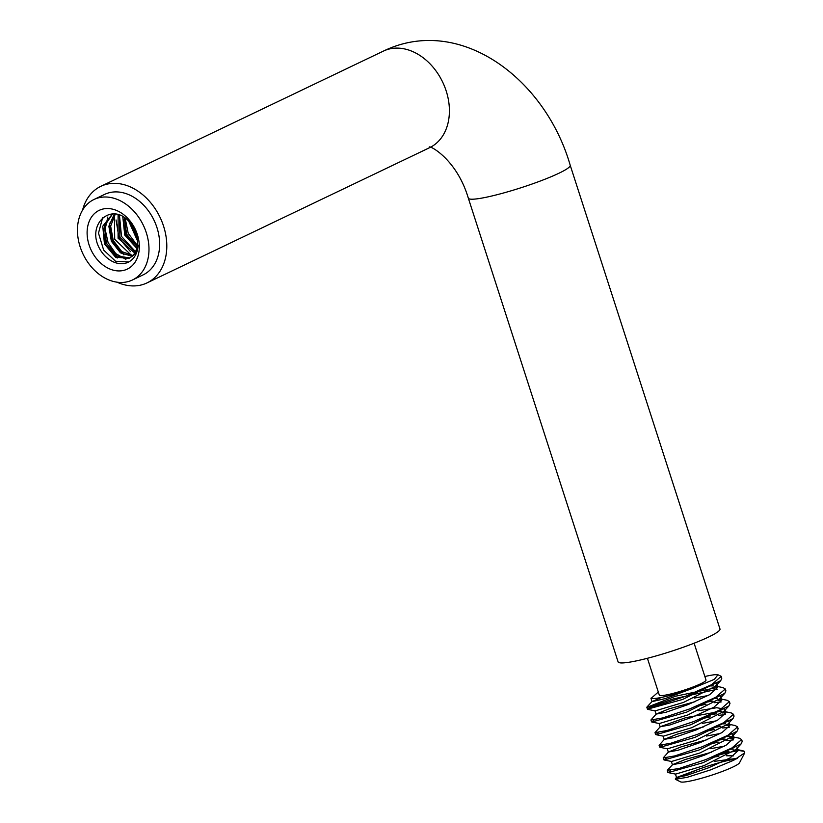 <?xml version="1.0" encoding="UTF-8"?>
<svg xmlns="http://www.w3.org/2000/svg" width="823" height="823" viewBox="0 0 823 823"><rect width="100%" height="100%" fill="white"/><g stroke="black" fill="none" stroke-linecap="round" stroke-linejoin="round"><path stroke-width="1.23" d="M117.061 282.196A53.526 40.09 -115.6 0 0 146.988 282.917A53.526 40.09 -115.6 0 0 161.956 221.685A53.526 40.09 -115.6 0 0 107.546 184.043A53.526 40.09 -115.6 0 0 100.776 186.348A53.526 40.09 -115.6 0 0 82.567 210.112M146.988 282.917L429.596 147.687A53.526 40.09 64.4 0 0 444.564 86.446A53.526 40.09 64.4 0 0 390.153 48.804A53.526 40.09 64.4 0 0 383.384 51.108C459.543 14.228 545.238 78.329 570.205 165.258L719.981 628.988A53.526 6.275 162.1 0 1 691.906 644.059A53.526 6.275 162.1 0 1 637.053 660.746A53.526 6.275 162.1 0 1 618.104 661.887L468.328 198.168C455.891 156.257 425.594 143.439 429.668 147.646M93.966 199.495L104.624 194.393A44.607 33.414 64.4 0 1 110.261 192.479A44.607 33.414 64.4 0 1 155.609 223.846A44.607 33.414 64.4 0 1 143.14 274.872L132.472 279.974A44.607 33.414 -115.6 0 0 144.951 228.948A44.607 33.414 -115.6 0 0 99.604 197.582A44.607 33.414 -115.6 0 0 93.966 199.495A44.607 33.414 -115.6 0 0 83.082 254.163A44.607 33.414 -115.6 0 0 132.472 279.974M117.195 258.041L105.714 244.503L102.721 226.335M123.862 254.852L112.381 241.314L109.397 223.136M130.528 251.663L119.037 238.125L116.053 219.957M136.752 248.196L125.58 234.668L122.72 216.768M137.379 239.616L129.478 222.045M125.158 218.157L128.213 233.341L137.307 245.388M119.438 215.07L121.506 236.427L135.466 251.643M114.418 213.939L114.685 239.277L132.236 256.107M107.813 217.015L105.138 229.267L108.08 242.59L115.714 253.566L125.898 259.379M102.638 217.725L98.493 233.166L103.657 250.089L115.58 261.261L128.738 261.971M98.77 247.075A26.768 20.05 -115.6 0 0 128.234 262.218A26.768 20.05 -115.6 0 0 138.11 245.089C137.564 250.573 135.466 254.369 131.814 256.498A23.641 17.705 -115.6 0 0 137.482 243.382A23.641 17.705 -115.6 0 0 129.581 222.159C112.247 201.46 86.971 223.074 98.77 247.075M128.769 221.294L137.462 240.738M122.761 216.614L124.777 235.111L136.731 248.258M118.1 214.638L118.09 238.238L134.735 252.99M114.366 213.939L108.862 226.202L111.342 241.242L120.456 252.846L132.061 256.272M112.504 213.887L102.762 226.202L104.459 243.917L115.518 257.167L128.974 258.412L131.814 256.498M129.89 257.918L116.866 255.974L106.342 243.114L104.439 226.088L112.607 213.877M132.863 255.48L121.814 251.601L113.235 240.439L110.642 226.14L115.302 214.042M135.373 251.848L119.952 237.374L119.304 215.029M137.122 246.561L126.629 234.216L124.242 217.519M137.05 237.281L131.073 223.928M139.293 248.268A32.56 24.392 64.4 0 1 123.162 270.51A32.56 24.392 64.4 0 1 87.876 240.316A32.56 24.392 64.4 0 1 110.745 208.795A32.56 24.392 64.4 0 1 139.293 248.268M647.413 658.287L659.316 695.137A24.536 2.881 -17.9 0 0 683.543 690.332A24.536 2.881 -17.9 0 0 706.011 680.055L694.108 643.205M744.712 752.839L739.538 762.787A31.223 3.662 162.1 0 1 711.021 775.389A31.223 3.662 162.1 0 1 680.518 781.85L675.385 779.268L687.112 777.344L710.712 769.844L733.705 760.257L744.712 752.839L744.558 751.378L739.311 750.576M704.858 676.506A40.152 4.712 162.1 0 1 714.806 674.695L717.965 674.767L714.374 679.335L692.966 688.213A33.455 3.92 -17.9 0 1 651.209 698.254L658.318 692.04M721.123 677.38L721.812 678.173L720.753 680.621L682.617 699.457L647.434 709.179L654.244 705.476L673.111 698.974L717.09 689.293M725.207 690.024L725.896 690.826L724.837 693.275L686.701 712.101L651.857 722.028L654.12 719.971M695.774 706.515L706.072 704.21M714.549 702.708L721.174 701.937M729.291 702.667L729.98 703.47L728.921 705.918L690.785 724.754L655.941 734.672L658.205 732.614M699.859 719.158L710.156 716.854M718.633 715.352L725.258 714.59M733.375 715.321L734.065 716.113L733.005 718.561L694.869 737.398L660.025 747.315L662.289 745.257M703.943 731.812L714.241 729.497M722.717 727.995L729.353 727.234M737.459 727.964L738.149 728.767L737.089 731.215L698.964 750.041L664.11 759.968L666.373 757.911M708.027 744.455L718.325 742.151M726.802 740.638L733.437 739.887M741.544 740.607L742.233 741.41L741.173 743.858L703.037 762.695L668.204 772.612L670.457 770.554M676.629 777.303L675.416 778.62L698.902 769.176L676.547 777.509L686.217 775.554L708.572 767.797L730.207 757.849L738.18 750.617L734.383 750.915M729.013 751.646L721.802 752.952M711.679 752.191L685.394 759.444L672.556 764.649L667.422 770.215L678.975 768.538L705.918 759.547L731.976 747.932L741.636 739.568L739.352 738.2L731.945 736.688L725.485 736.564M672.556 764.649L682.123 762.911L704.478 755.154L726.133 745.196L734.095 737.974L730.299 738.272M724.929 738.992L717.718 740.309M707.595 739.548L681.321 746.79L668.461 752.006L663.184 757.921L674.881 755.895L701.813 746.903L727.902 735.278L737.552 726.915L735.268 725.547L727.861 724.045M668.461 752.006L678.049 750.257L700.394 742.5L722.038 732.563L730.001 725.32L726.215 725.619M720.845 726.349L713.634 727.655M703.511 726.904L677.247 734.137L664.377 739.363L659.1 745.278L670.817 743.241L697.729 734.26L723.798 722.645L733.468 714.271L731.174 712.903L723.777 711.391M664.377 739.363L673.944 737.614L696.32 729.857L717.965 719.909L725.917 712.677L722.131 712.975M716.761 713.706L709.549 715.012M721.545 711.154L685.744 717.687L660.293 726.709L655.015 732.624L666.712 730.598L693.666 721.596L719.734 709.982L729.384 701.628L727.09 700.26L719.693 698.748M660.293 726.709L669.871 724.97L692.215 717.214L713.87 707.266L721.833 700.034L718.047 700.332M712.677 701.052L705.465 702.369M695.332 701.608L669.078 708.84L656.209 714.066L650.931 719.981L662.628 717.954L689.54 708.963L715.64 697.338L725.3 688.974L723.005 687.606L715.609 686.094M656.209 714.066L665.786 712.317L688.151 704.56L709.786 694.612L717.749 687.38L675.59 696.207L646.847 707.338L658.554 705.301L685.487 696.309L711.556 684.695L721.215 676.331L717.965 674.767M738.2 750.72A40.152 4.712 -17.9 0 0 713.057 756.718M711.463 757.366L718.818 756.388M726.503 755.761L733.519 755.843M675.416 778.62L675.385 779.268M698.902 769.176A33.455 3.92 162.1 0 1 736.081 759.043M735.392 745.947L737.048 747.119L738.18 750.617L736.029 749.331L743.076 750.771M733.797 749.095L729.569 749.218M734.095 737.974L732.038 736.708M729.168 722.728L730.001 725.32L727.954 724.055M725.629 723.798L721.401 723.921M725.084 710.084L725.917 712.677L723.87 711.411M720.999 697.431L721.833 700.034L719.786 698.768M717.461 698.501L713.232 698.624M716.915 684.787L717.749 687.38L715.691 686.115M713.366 685.857L709.148 685.981M691.248 688.954L690.23 689.19M661.353 697.441L652.032 701.628L665.221 698.604L692.966 688.213M714.971 682.709L716.617 683.882L715.629 686.176L683.574 702.389L655.18 710.887L647.773 709.375M694.201 698.11L708.099 695.548M719.055 695.363L720.701 696.525M724.837 693.275L719.724 698.82L687.658 715.033L659.264 723.53L651.857 722.028M698.285 710.753L716.751 707.729L724.785 709.179M728.921 705.918L723.798 711.473L691.742 727.686L663.348 736.184L655.941 734.672M702.369 723.396L716.267 720.845M727.223 720.66L728.869 721.822M733.005 718.561L727.892 724.117L695.836 740.33L667.432 748.827L660.025 747.315M706.453 736.05L720.351 733.488M731.308 733.303L732.964 734.466L731.976 736.76L699.92 752.973L671.527 761.481L664.11 759.968M710.537 748.693L724.435 746.142M741.173 743.858L736.06 749.414L704.004 765.627L675.611 774.124L668.204 772.612M714.621 761.337L737.48 758.281M570.205 165.258A53.526 6.275 162.1 0 1 542.131 180.33A53.526 6.275 162.1 0 1 487.267 197.026A53.526 6.275 162.1 0 1 468.328 198.168M383.384 51.108L100.776 186.348M646.847 707.338L647.444 709.179M650.931 719.981L651.528 721.822M655.015 732.624L655.612 734.476M659.1 745.278L659.696 747.119M663.184 757.921L663.78 759.763M667.268 770.565L667.865 772.416M721.215 676.331L721.812 678.173M725.3 688.974L725.896 690.816M729.384 701.628L729.98 703.47M733.468 714.271L734.065 716.113M737.552 726.915L738.149 728.767M741.636 739.568L742.233 741.41M734.085 737.974L732.964 734.466M676.547 777.509L675.416 774.011M672.453 764.865L671.352 761.44M668.369 752.212L667.268 748.796M664.284 739.568L663.184 736.153M660.2 726.915L659.1 723.499M656.116 714.271L655.015 710.856M652.032 701.628L650.931 698.202M652.125 701.422L647.001 706.978M720.753 680.621L715.629 686.176M737.089 731.215L731.976 736.76"/></g></svg>
